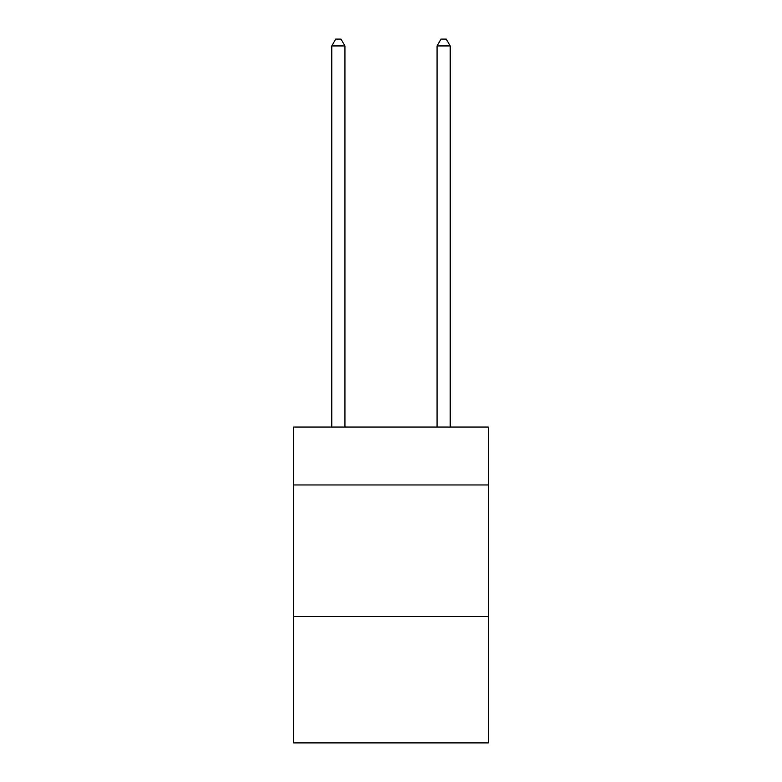 <?xml version="1.0" encoding="UTF-8"?>
<svg xmlns="http://www.w3.org/2000/svg" width="782" height="782" viewBox="0 0 782 782"><rect width="100%" height="100%" fill="white"/><g stroke="black" fill="none" stroke-linecap="round" stroke-linejoin="round"><path stroke-width="1.17" d="M488.388 484.967L488.388 427.06L293.612 427.06L293.612 484.967L488.388 484.967L488.388 742.9L293.612 742.9L293.612 484.967M488.388 616.568L293.612 616.568M344.94 427.06L344.94 45.943L331.783 45.943L331.783 427.06M331.783 45.943L335.732 39.1L340.991 39.1L344.94 45.943M450.217 427.06L450.217 45.943L437.06 45.943L437.06 427.06M437.06 45.943L441.009 39.1L446.268 39.1L450.217 45.943"/></g></svg>

